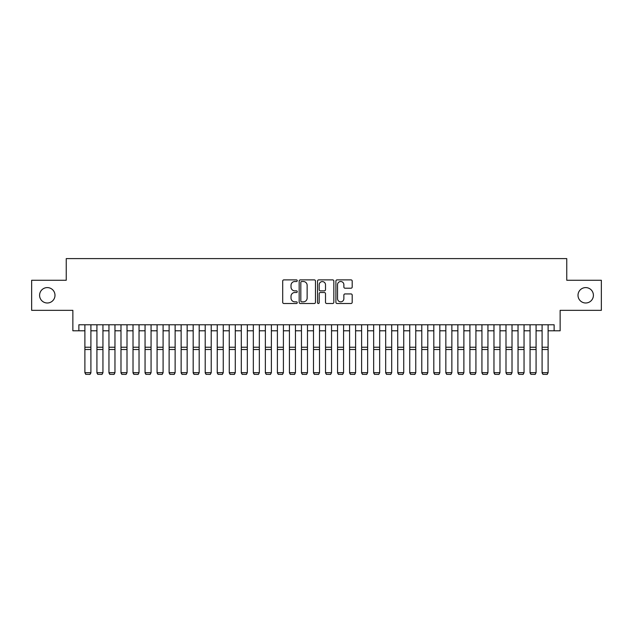 <?xml version="1.0" encoding="UTF-8"?>
<svg xmlns="http://www.w3.org/2000/svg" width="633" height="633" viewBox="0 0 633 633"><rect width="100%" height="100%" fill="white"/><g stroke="black" fill="none" stroke-linecap="round" stroke-linejoin="round"><path stroke-width="0.95" d="M297.249 280.704A0.823 0.823 0 0 0 296.426 279.881L283.877 279.881A1.179 1.179 0 0 0 282.698 281.06L282.698 302.313A1.179 1.179 0 0 0 283.877 303.5L296.426 303.5A0.823 0.823 0 0 0 297.249 302.669A0.823 0.823 0 0 0 296.426 301.846L294.796 301.846A3.782 3.782 0 0 1 291.022 298.064L291.022 296.291A3.782 3.782 0 0 1 294.796 292.517L296.426 292.517A0.823 0.823 0 0 0 297.249 291.686A0.823 0.823 0 0 0 296.426 290.864L294.796 290.864A3.782 3.782 0 0 1 291.022 287.081L291.022 285.309A3.782 3.782 0 0 1 294.796 281.527L296.426 281.527A0.823 0.823 0 0 0 297.249 280.704M578.008 295.294A7.699 7.699 0 0 0 585.707 302.993A7.699 7.699 0 0 0 593.406 295.294A7.699 7.699 0 0 0 585.707 287.596A7.699 7.699 0 0 0 578.008 295.294M39.594 295.294A7.699 7.699 0 0 0 47.293 302.993A7.699 7.699 0 0 0 54.992 295.294A7.699 7.699 0 0 0 47.293 287.596A7.699 7.699 0 0 0 39.594 295.294M351.014 288.205A1.179 1.179 0 0 0 352.193 287.026L352.193 281.06A1.179 1.179 0 0 0 351.014 279.881L337.08 279.881A1.179 1.179 0 0 0 335.901 281.06L335.901 302.313A1.179 1.179 0 0 0 337.08 303.5L351.014 303.5A1.179 1.179 0 0 0 352.193 302.313L352.193 295.113A1.179 1.179 0 0 0 351.014 293.934L345.048 293.934A1.179 1.179 0 0 0 343.869 295.113L343.869 298.681A3.157 3.157 0 0 1 340.712 301.846A3.157 3.157 0 0 1 337.547 298.681L337.547 284.692A3.157 3.157 0 0 1 340.712 281.527A3.157 3.157 0 0 1 343.869 284.692L343.869 287.026A1.179 1.179 0 0 0 345.048 288.205L351.014 288.205M78.872 330.79L78.872 324.776L554.128 324.776L554.128 330.79L560.142 330.79L560.142 310.336L601.35 310.336L601.35 280.261L566.757 280.261L566.757 258.596L66.243 258.596L66.243 280.261L31.65 280.261L31.65 310.336L72.858 310.336L72.858 330.79L84.893 330.79M315.463 281.06A1.179 1.179 0 0 0 314.284 279.881L300.351 279.881A1.179 1.179 0 0 0 299.172 281.06L299.172 302.313A1.179 1.179 0 0 0 300.351 303.5L314.284 303.5A1.179 1.179 0 0 0 315.463 302.313L315.463 281.06M318.716 279.881L332.649 279.881A1.179 1.179 0 0 1 333.828 281.06L333.828 302.313A1.179 1.179 0 0 1 332.649 303.5L326.683 303.5A1.179 1.179 0 0 1 325.504 302.313L325.504 293.696A1.179 1.179 0 0 0 324.325 292.517L320.369 292.517A1.179 1.179 0 0 0 319.19 293.696L319.19 302.669A0.823 0.823 0 0 1 318.359 303.5A0.823 0.823 0 0 1 317.537 302.669L317.537 281.06A1.179 1.179 0 0 1 318.716 279.881M90.907 330.79L96.92 330.79M102.942 330.79L108.955 330.79M114.969 330.79L120.982 330.79M127.004 330.79L133.017 330.79M139.031 330.79L145.052 330.79M151.065 330.79L157.079 330.79M163.092 330.79L169.114 330.79M175.127 330.79L181.141 330.79M187.162 330.79L193.176 330.79M199.189 330.79L205.211 330.79M211.224 330.79L217.238 330.79M223.251 330.79L229.273 330.79M235.286 330.79L241.3 330.79M247.321 330.79L253.335 330.79M259.348 330.79L265.362 330.79M271.383 330.79L277.396 330.79M283.41 330.79L289.431 330.79M295.445 330.79L301.458 330.79M307.48 330.79L313.493 330.79M319.507 330.79L325.52 330.79M331.542 330.79L337.555 330.79M343.569 330.79L349.59 330.79M355.604 330.79L361.617 330.79M367.638 330.79L373.652 330.79M379.665 330.79L385.679 330.79M391.7 330.79L397.714 330.79M403.727 330.79L409.749 330.79M415.762 330.79L421.776 330.79M427.789 330.79L433.811 330.79M439.824 330.79L445.838 330.79M451.859 330.79L457.873 330.79M463.886 330.79L469.908 330.79M475.921 330.79L481.935 330.79M487.948 330.79L493.969 330.79M499.983 330.79L505.996 330.79M512.018 330.79L518.031 330.79M524.045 330.79L530.058 330.79M536.08 330.79L542.093 330.79M548.107 330.79L554.128 330.79M301.648 281.527A0.823 0.823 0 0 0 300.825 282.358L300.825 301.015A0.823 0.823 0 0 0 301.648 301.846L303.365 301.846A3.782 3.782 0 0 0 307.14 298.064L307.14 285.309A3.782 3.782 0 0 0 303.365 281.527L301.648 281.527M325.504 284.747A3.157 3.157 0 0 0 322.347 281.59A3.157 3.157 0 0 0 319.19 284.747L319.19 289.677A1.179 1.179 0 0 0 320.369 290.864L324.325 290.864A1.179 1.179 0 0 0 325.504 289.677L325.504 284.747M90.907 324.776L90.907 372.908L90.005 374.404L85.795 374.317L90.005 374.404M85.795 374.404L84.893 372.687L90.907 372.687L90.005 374.317M84.893 324.776L84.893 372.687L85.795 374.317M96.92 372.908L97.822 374.404L96.92 372.687L102.942 372.687L102.032 374.404L97.822 374.317L102.032 374.404M108.955 372.908L109.857 374.404L108.955 372.687L114.969 372.687L114.067 374.404L109.857 374.317L114.067 374.404M120.982 372.908L121.884 374.404L120.982 372.687L127.004 372.687L126.102 374.404L121.884 374.317L126.102 374.404M133.017 372.908L133.919 374.404L133.017 372.687L139.031 372.687L138.129 374.404L133.919 374.317L138.129 374.404M102.942 324.776L102.942 372.687L102.032 374.317M96.92 324.776L96.92 372.687L97.822 374.317M114.969 324.776L114.969 372.687L114.067 374.317M108.955 324.776L108.955 372.687L109.857 374.317M127.004 324.776L127.004 372.687L126.102 374.317M120.982 324.776L120.982 372.687L121.884 374.317M139.031 324.776L139.031 372.687L138.129 374.317M133.017 324.776L133.017 372.687L133.919 374.317M145.052 372.908L145.954 374.404L145.052 372.687L151.065 372.687L150.163 374.404L145.954 374.317L150.163 374.404M151.065 324.776L151.065 372.687L150.163 374.317M145.052 324.776L145.052 372.687L145.954 374.317M157.079 372.908L157.981 374.404L157.079 372.687L163.092 372.687L162.19 374.404L157.981 374.317L162.19 374.404M163.092 324.776L163.092 372.687L162.19 374.317M157.079 324.776L157.079 372.687L157.981 374.317M169.114 372.908L170.016 374.404L169.114 372.687L175.127 372.687L174.225 374.404L170.016 374.317L174.225 374.404M175.127 324.776L175.127 372.687L174.225 374.317M169.114 324.776L169.114 372.687L170.016 374.317M181.141 372.908L182.043 374.404L181.141 372.687L187.162 372.687L186.26 374.404L182.043 374.317L186.26 374.404M187.162 324.776L187.162 372.687L186.26 374.317M181.141 324.776L181.141 372.687L182.043 374.317M193.176 372.908L194.078 374.404L193.176 372.687L199.189 372.687L198.287 374.404L194.078 374.317L198.287 374.404M199.189 324.776L199.189 372.687L198.287 374.317M193.176 324.776L193.176 372.687L194.078 374.317M205.211 372.908L206.113 374.404L205.211 372.687L211.224 372.687L210.322 374.404L206.113 374.317L210.322 374.404M211.224 324.776L211.224 372.687L210.322 374.317M205.211 324.776L205.211 372.687L206.113 374.317M217.238 372.908L218.14 374.404L217.238 372.687L223.251 372.687L222.349 374.404L218.14 374.317L222.349 374.404M223.251 324.776L223.251 372.687L222.349 374.317M217.238 324.776L217.238 372.687L218.14 374.317M229.273 372.908L230.175 374.404L229.273 372.687L235.286 372.687L234.384 374.404L230.175 374.317L234.384 374.404M235.286 324.776L235.286 372.687L234.384 374.317M229.273 324.776L229.273 372.687L230.175 374.317M241.3 372.908L242.202 374.404L241.3 372.687L247.321 372.687L246.419 374.404L242.202 374.317L246.419 374.404M247.321 324.776L247.321 372.687L246.419 374.317M241.3 324.776L241.3 372.687L242.202 374.317M253.335 372.908L254.237 374.404L253.335 372.687L259.348 372.687L258.446 374.404L254.237 374.317L258.446 374.404M259.348 324.776L259.348 372.687L258.446 374.317M253.335 324.776L253.335 372.687L254.237 374.317M265.362 372.908L266.271 374.404L265.362 372.687L271.383 372.687L270.481 374.404L266.271 374.317L270.481 374.404M271.383 324.776L271.383 372.687L270.481 374.317M265.362 324.776L265.362 372.687L266.271 374.317M277.396 372.908L278.298 374.404L277.396 372.687L283.41 372.687L282.508 374.404L278.298 374.317L282.508 374.404M283.41 324.776L283.41 372.687L282.508 374.317M277.396 324.776L277.396 372.687L278.298 374.317M289.431 372.908L290.333 374.404L289.431 372.687L295.445 372.687L294.543 374.404L290.333 374.317L294.543 374.404M295.445 324.776L295.445 372.687L294.543 374.317M289.431 324.776L289.431 372.687L290.333 374.317M301.458 372.908L302.36 374.404L301.458 372.687L307.48 372.687L306.578 374.404L302.36 374.317L306.578 374.404M307.48 324.776L307.48 372.687L306.578 374.317M301.458 324.776L301.458 372.687L302.36 374.317M313.493 372.908L314.395 374.404L313.493 372.687L319.507 372.687L318.605 374.404L314.395 374.317L318.605 374.404M319.507 324.776L319.507 372.687L318.605 374.317M313.493 324.776L313.493 372.687L314.395 374.317M325.52 372.908L326.422 374.404L325.52 372.687L331.542 372.687L330.64 374.404L326.422 374.317L330.64 374.404M331.542 324.776L331.542 372.687L330.64 374.317M325.52 324.776L325.52 372.687L326.422 374.317M337.555 372.908L338.457 374.404L337.555 372.687L343.569 372.687L342.667 374.404L338.457 374.317L342.667 374.404M343.569 324.776L343.569 372.687L342.667 374.317M337.555 324.776L337.555 372.687L338.457 374.317M349.59 372.908L350.492 374.404L349.59 372.687L355.604 372.687L354.702 374.404L350.492 374.317L354.702 374.404M355.604 324.776L355.604 372.687L354.702 374.317M349.59 324.776L349.59 372.687L350.492 374.317M361.617 372.908L362.519 374.404L361.617 372.687L367.638 372.687L366.729 374.404L362.519 374.317L366.729 374.404M367.638 324.776L367.638 372.687L366.729 374.317M361.617 324.776L361.617 372.687L362.519 374.317M373.652 372.908L374.554 374.404L373.652 372.687L379.665 372.687L378.763 374.404L374.554 374.317L378.763 374.404M379.665 324.776L379.665 372.687L378.763 374.317M373.652 324.776L373.652 372.687L374.554 374.317M385.679 372.908L386.581 374.404L385.679 372.687L391.7 372.687L390.798 374.404L386.581 374.317L390.798 374.404M397.714 372.908L398.616 374.404L397.714 372.687L403.727 372.687L402.825 374.404L398.616 374.317L402.825 374.404M409.749 372.908L410.651 374.404L409.749 372.687L415.762 372.687L414.86 374.404L410.651 374.317L414.86 374.404M391.7 324.776L391.7 372.687L390.798 374.317M385.679 324.776L385.679 372.687L386.581 374.317M403.727 324.776L403.727 372.687L402.825 374.317M397.714 324.776L397.714 372.687L398.616 374.317M415.762 324.776L415.762 372.687L414.86 374.317M409.749 324.776L409.749 372.687L410.651 374.317M421.776 372.908L422.678 374.404L421.776 372.687L427.789 372.687L426.887 374.404L422.678 374.317L426.887 374.404M427.789 324.776L427.789 372.687L426.887 374.317M421.776 324.776L421.776 372.687L422.678 374.317M433.811 372.908L434.713 374.404L433.811 372.687L439.824 372.687L438.922 374.404L434.713 374.317L438.922 374.404M439.824 324.776L439.824 372.687L438.922 374.317M433.811 324.776L433.811 372.687L434.713 374.317M445.838 372.908L446.74 374.404L445.838 372.687L451.859 372.687L450.957 374.404L446.74 374.317L450.957 374.404M451.859 324.776L451.859 372.687L450.957 374.317M445.838 324.776L445.838 372.687L446.74 374.317M457.873 372.908L458.775 374.404L457.873 372.687L463.886 372.687L462.984 374.404L458.775 374.317L462.984 374.404M463.886 324.776L463.886 372.687L462.984 374.317M457.873 324.776L457.873 372.687L458.775 374.317M469.908 372.908L470.81 374.404L469.908 372.687L475.921 372.687L475.019 374.404L470.81 374.317L475.019 374.404M475.921 324.776L475.921 372.687L475.019 374.317M469.908 324.776L469.908 372.687L470.81 374.317M481.935 372.908L482.837 374.404L481.935 372.687L487.948 372.687L487.046 374.404L482.837 374.317L487.046 374.404M487.948 324.776L487.948 372.687L487.046 374.317M481.935 324.776L481.935 372.687L482.837 374.317M493.969 372.908L494.871 374.404L493.969 372.687L499.983 372.687L499.081 374.404L494.871 374.317L499.081 374.404M499.983 324.776L499.983 372.687L499.081 374.317M493.969 324.776L493.969 372.687L494.871 374.317M505.996 372.908L506.898 374.404L505.996 372.687L512.018 372.687L511.116 374.404L506.898 374.317L511.116 374.404M512.018 324.776L512.018 372.687L511.116 374.317M505.996 324.776L505.996 372.687L506.898 374.317M518.031 372.908L518.933 374.404L518.031 372.687L524.045 372.687L523.143 374.404L518.933 374.317L523.143 374.404M524.045 324.776L524.045 372.687L523.143 374.317M518.031 324.776L518.031 372.687L518.933 374.317M530.058 372.908L530.968 374.404L530.058 372.687L536.08 372.687L535.178 374.404L530.968 374.317L535.178 374.404M536.08 324.776L536.08 372.687L535.178 374.317M530.058 324.776L530.058 372.687L530.968 374.317M542.093 372.908L542.995 374.404L542.093 372.687L548.107 372.687L547.205 374.404L542.995 374.317L547.205 374.404M548.107 324.776L548.107 372.687L547.205 374.317M542.093 324.776L542.093 372.687L542.995 374.317M90.907 347.232L84.893 347.232M90.907 349.511L84.893 349.511M102.942 347.232L96.92 347.232M102.942 349.511L96.92 349.511M114.969 347.232L108.955 347.232M114.969 349.511L108.955 349.511M127.004 347.232L120.982 347.232M127.004 349.511L120.982 349.511M139.031 347.232L133.017 347.232M139.031 349.511L133.017 349.511M151.065 347.232L145.052 347.232M151.065 349.511L145.052 349.511M163.092 347.232L157.079 347.232M163.092 349.511L157.079 349.511M175.127 347.232L169.114 347.232M175.127 349.511L169.114 349.511M187.162 347.232L181.141 347.232M187.162 349.511L181.141 349.511M199.189 347.232L193.176 347.232M199.189 349.511L193.176 349.511M211.224 347.232L205.211 347.232M211.224 349.511L205.211 349.511M223.251 347.232L217.238 347.232M223.251 349.511L217.238 349.511M235.286 347.232L229.273 347.232M235.286 349.511L229.273 349.511M247.321 347.232L241.3 347.232M247.321 349.511L241.3 349.511M259.348 347.232L253.335 347.232M259.348 349.511L253.335 349.511M271.383 347.232L265.362 347.232M271.383 349.511L265.362 349.511M283.41 347.232L277.396 347.232M283.41 349.511L277.396 349.511M295.445 347.232L289.431 347.232M295.445 349.511L289.431 349.511M307.48 347.232L301.458 347.232M307.48 349.511L301.458 349.511M319.507 347.232L313.493 347.232M319.507 349.511L313.493 349.511M331.542 347.232L325.52 347.232M331.542 349.511L325.52 349.511M343.569 347.232L337.555 347.232M343.569 349.511L337.555 349.511M355.604 347.232L349.59 347.232M355.604 349.511L349.59 349.511M367.638 347.232L361.617 347.232M367.638 349.511L361.617 349.511M379.665 347.232L373.652 347.232M379.665 349.511L373.652 349.511M391.7 347.232L385.679 347.232M391.7 349.511L385.679 349.511M403.727 347.232L397.714 347.232M403.727 349.511L397.714 349.511M415.762 347.232L409.749 347.232M415.762 349.511L409.749 349.511M427.789 347.232L421.776 347.232M427.789 349.511L421.776 349.511M439.824 347.232L433.811 347.232M439.824 349.511L433.811 349.511M451.859 347.232L445.838 347.232M451.859 349.511L445.838 349.511M463.886 347.232L457.873 347.232M463.886 349.511L457.873 349.511M475.921 347.232L469.908 347.232M475.921 349.511L469.908 349.511M487.948 347.232L481.935 347.232M487.948 349.511L481.935 349.511M499.983 347.232L493.969 347.232M499.983 349.511L493.969 349.511M512.018 347.232L505.996 347.232M512.018 349.511L505.996 349.511M524.045 347.232L518.031 347.232M524.045 349.511L518.031 349.511M536.08 347.232L530.058 347.232M536.08 349.511L530.058 349.511M548.107 347.232L542.093 347.232M548.107 349.511L542.093 349.511"/></g></svg>
